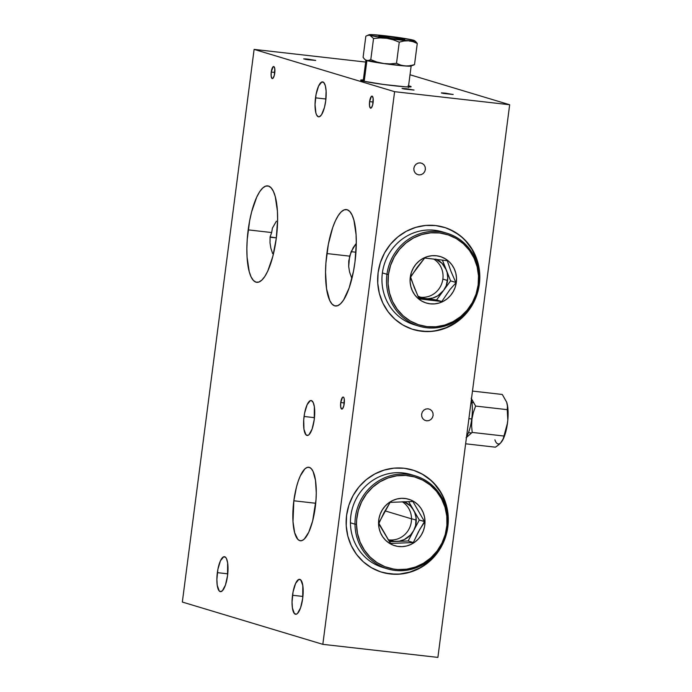 <?xml version="1.0" encoding="UTF-8"?>
<svg xmlns="http://www.w3.org/2000/svg" width="692" height="692" viewBox="0 0 692 692"><rect width="100%" height="100%" fill="white"/><g stroke="black" fill="none" stroke-linecap="round" stroke-linejoin="round"><path stroke-width="1.04" d="M381.655 572.172A53.379 50.879 106.7 0 0 440.692 547.121M447.845 526.863A53.379 50.879 -73.3 0 1 381.828 572.223A53.379 50.879 -73.3 0 1 346.588 515.367A53.379 50.879 -73.3 0 1 412.596 469.998A53.379 50.879 -73.3 0 1 447.845 526.863L448.208 516.44L446.617 506.198L443.122 496.527L437.872 487.799L431.047 480.352L422.933 474.47L413.825 470.387L404.076 468.25L394.068 468.147L384.181 470.076L374.796 473.968L366.267 479.668L358.932 486.96L353.067 495.576L348.898 505.16L346.588 515.367L346.216 525.79L347.808 536.032L351.302 545.703L356.562 554.43L363.378 561.869L371.5 567.751L380.6 571.834L390.349 573.979L400.357 574.083L410.244 572.154L419.629 568.262L428.158 562.561L435.493 555.261L441.358 546.654L445.527 537.061L447.845 526.863M413.176 329.487A53.379 50.879 106.7 0 0 472.203 304.437M479.357 284.17A53.379 50.879 -73.3 0 1 413.349 329.539A53.379 50.879 -73.3 0 1 378.109 272.674A53.379 50.879 -73.3 0 1 444.117 227.313A53.379 50.879 -73.3 0 1 479.357 284.17L479.729 273.747L478.137 263.505L474.643 253.834L469.384 245.106L462.567 237.667L454.454 231.785L445.345 227.703L435.597 225.566L425.589 225.454L415.702 227.383L406.316 231.275L397.788 236.984L390.452 244.276L384.588 252.883L380.418 262.476L378.109 272.674L377.737 283.097L379.328 293.339L382.823 303.01L388.082 311.737L394.898 319.185L403.012 325.067L412.121 329.15L421.869 331.286L431.877 331.39L441.764 329.461L451.149 325.569L459.678 319.868L467.013 312.576L472.878 303.97L477.048 294.377L479.357 284.17M293.84 500.783L315.716 503.266L293.84 500.783A36.996 11.029 96.5 0 1 308.736 467.247A36.996 11.029 96.5 0 1 315.267 507.236A36.996 11.029 96.5 0 1 300.38 540.772A36.996 11.029 96.5 0 1 293.84 500.783L293.001 521.69L294.645 532.684L297.802 539.319L299.8 540.651L301.98 540.582L304.264 539.094L308.77 532.2L312.637 521.007L315.993 500.022L316.279 492.963L315.5 480.378L313.052 471.39L311.313 468.7L309.315 467.368L307.136 467.437L304.852 468.925L300.345 475.819L298.295 480.966L296.479 487.004L293.84 500.783M384.977 510.852L411.524 518.844L384.977 510.852M408.574 85.808A25.474 1.315 -172.6 0 1 411.152 86.725A25.474 1.315 -172.6 0 1 393.264 85.67A25.474 1.315 -172.6 0 1 360.618 80.168A25.474 1.315 -172.6 0 1 363.343 79.926M325.707 100.902A17.594 5.242 96.5 0 1 318.631 116.844A17.594 5.242 96.5 0 1 315.517 97.84L325.923 99.017L315.517 97.84A17.594 5.242 96.5 0 1 322.593 81.89A17.594 5.242 96.5 0 1 325.707 100.902L326.105 90.963L325.327 85.739L323.821 82.582L321.841 81.985L318.614 85.964L316.062 94.467L315.042 104.622L315.898 113.004L316.573 114.881L318.346 116.792L319.384 116.758L321.564 114.708L324.453 107.45L325.707 100.902M314.246 419.542A17.594 5.242 96.5 0 1 307.17 435.484A17.594 5.242 96.5 0 1 304.065 416.472L314.462 417.657L304.065 416.472A17.594 5.242 96.5 0 1 311.14 400.53A17.594 5.242 96.5 0 1 314.246 419.542L314.358 406.775L313.199 402.502L311.417 400.582L310.379 400.625L307.153 404.604L304.601 413.107L303.719 419.906L303.952 429.239L305.942 434.792L307.931 435.389L309.013 434.688L312.135 428.962L314.246 419.542M227.538 575.709A17.594 5.242 96.5 0 1 220.463 591.651A17.594 5.242 96.5 0 1 217.357 572.639L227.755 573.824L217.357 572.639A17.594 5.242 96.5 0 1 224.433 556.697A17.594 5.242 96.5 0 1 227.538 575.709L227.651 562.942L226.492 558.669L225.661 557.389L223.672 556.792L220.445 560.771L217.893 569.274L216.873 579.429L217.245 585.406L219.234 590.959L220.186 591.599L222.305 590.856L225.428 585.129L227.538 575.709M302.707 598.329A17.594 5.242 96.5 0 1 295.631 614.28A17.594 5.242 96.5 0 1 292.526 595.267L302.923 596.443L292.526 595.267A17.594 5.242 96.5 0 1 299.601 579.316A17.594 5.242 96.5 0 1 302.707 598.329L302.819 585.562L300.83 580.008L298.84 579.412L295.614 583.399L293.062 591.894L292.041 602.049L292.413 608.034L294.403 613.588L296.392 614.185L297.474 613.475L300.596 607.749L302.707 598.329M271.238 72.029L274.828 72.435L271.238 72.029A6.064 1.808 96.5 0 1 273.686 66.527A6.064 1.808 96.5 0 1 274.75 73.084A6.064 1.808 96.5 0 1 272.311 78.585A6.064 1.808 96.5 0 1 271.238 72.029L271.203 76.431L272.215 78.559L272.951 78.308L274.317 75.341L274.793 68.681L273.781 66.544L273.046 66.804L271.238 72.029M369.589 101.629L373.178 102.035L369.589 101.629A6.064 1.808 96.5 0 1 372.028 96.127A6.064 1.808 96.5 0 1 373.1 102.684A6.064 1.808 96.5 0 1 370.661 108.186A6.064 1.808 96.5 0 1 369.589 101.629L369.554 106.032L370.566 108.16L371.301 107.909L372.668 104.942L373.144 98.281L372.132 96.145L371.396 96.404L369.589 101.629M340.732 402.536L344.313 402.952L340.732 402.536A6.064 1.808 96.5 0 1 343.171 397.044A6.064 1.808 96.5 0 1 344.244 403.6A6.064 1.808 96.5 0 1 341.805 409.093A6.064 1.808 96.5 0 1 340.732 402.536L340.689 406.939L341.701 409.076L342.436 408.825L343.812 405.858L344.279 399.197L343.881 397.718L343.267 397.061L342.531 397.32L340.732 402.536M349.607 256.135L348.69 266.515L349.555 271.965L351.891 278.573L349.555 271.965L348.69 266.515L348.751 260.927L351.095 251.767L356.285 243.342L353.18 247.684L349.607 256.135L326.866 253.557L349.607 256.135M354.97 262.008A48.526 14.454 96.5 0 1 335.438 306.002A48.526 14.454 96.5 0 1 326.866 253.557A48.526 14.454 96.5 0 1 346.389 209.572A48.526 14.454 96.5 0 1 354.97 262.008L356.285 243.299L356.069 234.597L353.915 220.177L352.055 215.004L349.78 211.475L347.159 209.728L344.296 209.823L341.303 211.769L338.302 215.48L335.395 220.809L332.705 227.564L328.354 244.259L325.915 263.012L325.543 272.267L326.563 288.772L329.773 300.562L332.056 304.091L334.677 305.838L337.532 305.743L340.525 303.797L343.535 300.094L349.131 288.002L353.482 271.307L354.97 262.008M270.01 242.849L270.105 236.898L276.35 237.858L270.07 237.252L270.01 242.849L270.883 248.29L270.01 242.849M272.605 253.514L270.883 248.29L272.605 253.514M351.129 251.68L355.939 252.225L351.129 251.68M271.671 232.547L270.105 236.898L271.671 232.547L248.186 229.874L271.671 232.547L272.406 228.109L271.671 232.547M276.29 238.333A48.526 14.454 96.5 0 1 256.758 282.319A48.526 14.454 96.5 0 1 248.186 229.874A48.526 14.454 96.5 0 1 267.709 185.888A48.526 14.454 96.5 0 1 276.29 238.333L277.604 219.624L277.388 210.922L275.234 196.493L273.375 191.321L271.1 187.791L268.479 186.044L265.616 186.148L262.623 188.086L259.621 191.796L256.715 197.133L251.646 211.804L249.674 220.584L247.234 239.328L246.862 248.592L247.087 257.286L249.241 271.714L251.092 276.887L253.376 280.416L255.997 282.163L258.851 282.059L261.844 280.122L264.854 276.411L267.761 271.074L272.83 256.403L276.29 238.333M276.393 221.189L272.406 228.109L276.393 221.189M322.827 644.338L437.889 657.4L322.827 644.338L182.333 602.049L322.827 644.338L394.604 91.681L254.111 49.392L182.333 602.049L254.111 49.392L365.661 62.064L254.111 49.392L394.604 91.681L322.827 644.338M410.01 74.753L509.667 104.743L394.604 91.681L509.667 104.743L437.889 657.4L509.667 104.743L410.01 74.753M445.414 93.169L441.409 92.858L443.364 93.446L453.156 94.501L445.414 93.169M307.949 59.123L303.71 58.846L305.89 59.408L315.69 60.464L307.949 59.123M406.299 88.723L402.061 88.446L404.24 89.008L414.041 90.064L406.299 88.723M363.585 79.935L360.748 80.324L363.629 81.189L383.454 84.45L405.443 86.82L411.031 86.829L408.15 85.704M472.532 303.857L469.799 308.312L463.164 316.296L455.189 322.827L446.193 327.653L436.505 330.577L431.523 331.286L426.514 331.494L416.584 330.361M449.644 229.398L458.303 234.406L462.221 237.555L465.811 241.101L471.875 249.224L476.269 258.471L477.783 263.401L479.374 273.643L479.34 280.727A53.379 50.879 106.7 0 0 443.935 227.261M441.012 546.55L435.147 555.157L431.644 558.989L423.677 565.52L419.283 568.158L409.898 572.05L400.002 573.979L394.994 574.178L385.063 573.054M418.132 472.091L422.578 474.366L430.701 480.248L434.291 483.794L440.354 491.917L442.776 496.415L446.262 506.086L447.854 516.336L447.819 523.42A53.379 50.879 106.7 0 0 412.415 469.946M421.61 414.162L421.748 416.506L422.743 418.599L424.447 420.113L426.583 420.822L428.85 420.615L430.882 419.525L432.379 417.717L433.123 415.468L432.976 413.115L431.99 411.031L430.286 409.517L428.149 408.808L425.883 409.015L423.85 410.105L422.345 411.913L421.61 414.162M413.851 168.234L413.998 170.578L414.992 172.671L416.688 174.185L418.824 174.894L421.091 174.687L423.123 173.597L424.628 171.789L425.364 169.54L425.225 167.187L424.231 165.103L422.527 163.589L420.39 162.88L418.124 163.087L416.091 164.177L414.594 165.985L413.851 168.234M404.24 39.202L404.24 39.202A13.105 0.675 -172.6 0 1 404.811 39.479A13.105 0.675 -172.6 0 1 393.687 38.709A13.105 0.675 -172.6 0 1 379.389 36.382A13.105 0.675 -172.6 0 1 378.827 36.105A13.105 0.675 -172.6 0 1 389.942 36.875A13.105 0.675 -172.6 0 1 404.24 39.202L404.751 39.531L403.289 39.6L393.108 38.64L378.887 36.053L390.522 36.944L404.24 39.202M410.079 66.172L410.14 65.74L410.079 66.172M366.898 60.602L364.208 81.319L366.898 60.602M410.676 65.645A22.81 1.176 -172.6 0 1 411.152 65.956A22.81 1.176 -172.6 0 1 406.178 66.051M415.563 41.416L417.267 43.475L413.678 40.274A23.052 1.185 -172.6 0 1 414.594 40.646A23.052 1.185 -172.6 0 1 408.522 40.776A23.052 1.185 -172.6 0 1 386.664 38.294A23.052 1.185 -172.6 0 1 369.952 35.309L373.542 38.51L380.09 37.922L386.664 38.294L393.091 39.755L399.258 42.151L403.903 40.992L408.522 40.776L413.003 41.658L417.267 43.475L414.517 64.624L412.432 65.541L410.399 65.506L411.29 66.086L408.712 66.198L386.335 63.924L404.396 65.922A22.81 1.176 -172.6 0 1 384.406 63.647L376.967 62.055L370.791 59.659L368.706 60.576L366.673 60.541A23.052 1.185 7.4 0 0 383.385 63.517L365.696 60.1M406.048 66.043L410.192 66.172L411.048 66.051L410.174 65.481M363.931 58.474L363.092 57.341L365.834 36.192L363.092 57.341L364.805 59.408L363.931 58.474M365.272 59.797L365.757 60.169A23.052 1.185 7.4 0 0 366.673 60.541L364.805 59.408M372.798 34.782L375.107 34.808A23.052 1.185 -172.6 0 1 396.966 37.29L400.218 37.896M365.722 60.109L367.677 60.697L370.791 59.659L373.542 38.51L370.791 59.659L376.967 62.055L383.385 63.517L389.959 63.889L396.507 63.301L399.258 42.151L396.507 63.301L400.772 65.117L405.252 65.999L409.872 65.783L414.517 64.624L417.267 43.475L413.003 41.658L408.522 40.776L403.903 40.992L399.258 42.151L393.091 39.755L386.664 38.294L380.09 37.922L373.542 38.51L369.952 35.309A23.052 1.185 -172.6 0 1 369.061 34.73A23.052 1.185 -172.6 0 1 375.107 34.808L377.374 35.119M393.679 36.97L371.639 34.617L369.061 34.73L369.952 35.309L367.945 35.275L365.834 36.192L369.061 34.73M409.56 41.157L410.615 40.594L409.56 41.157M366.898 35.629L368.966 35.154L383.8 37.878L401.282 40.11L413.219 40.984L414.664 40.707L412.683 40.119L414.638 40.716M413.678 40.274L396.966 37.29A23.052 1.185 -172.6 0 1 413.678 40.274M419.776 297.093A20.622 19.661 106.7 0 0 442.863 279.092L447.577 280.511A20.622 19.661 -73.3 0 1 443.598 290.415A20.622 19.661 -73.3 0 1 425.303 298.633A20.622 19.661 -73.3 0 1 422.085 297.958A20.622 19.661 -73.3 0 1 417.942 296.15L419.214 298.866L441.781 301.522L450.068 289.412L456.296 282.5A24.263 23.13 -73.3 0 1 430.087 303.814A24.263 23.13 -73.3 0 1 410.295 277.094L417.933 296.124L422.777 298.157L436.591 299.956L450.604 280.865L442.413 260.062L447.136 272.527L447.767 277.829L446.21 285.718L443.598 290.415L450.604 280.865L455.803 282.431L450.994 271.42L447.24 260.685L424.663 258.029L410.295 277.094L411.368 272.458L413.28 268.107L415.961 264.206L419.309 260.901L423.193 258.324L427.466 256.576L431.955 255.711L436.505 255.78L440.934 256.767L445.068 258.644L448.745 261.334L451.833 264.725L454.203 268.704L455.777 273.106L456.486 277.769L456.296 282.5L455.232 287.137L453.321 291.488L450.639 295.389L447.292 298.693L443.408 301.271L439.135 303.027L434.637 303.883L430.087 303.814L425.667 302.828L421.532 300.951L417.856 298.269L414.767 294.87L412.389 290.891L410.823 286.488L410.114 281.834L410.295 277.094A24.263 23.13 -73.3 0 1 436.505 255.78A24.263 23.13 -73.3 0 1 456.296 282.5L450.068 289.412L441.781 301.522L436.591 299.956L441.781 301.522L419.214 298.866L414.387 287.811L410.65 277.12L417.138 267.397L424.663 258.029L447.24 260.685L450.994 271.42L455.803 282.431L450.604 280.865L446.323 269.992A20.622 19.661 -73.3 0 1 447.577 280.511L442.863 279.092A20.622 19.661 106.7 0 0 433.616 258.99M386.949 274.283L388.446 274.525A47.316 45.101 -73.3 0 1 439.558 232.962A47.316 45.101 -73.3 0 1 478.146 285.069L478.951 285.104A48.526 46.252 106.7 0 0 439.368 231.656A48.526 46.252 106.7 0 0 386.949 274.283A48.526 46.252 -73.3 0 1 446.928 233.23A48.526 46.252 -73.3 0 1 478.951 285.104A48.526 46.252 -73.3 0 1 418.963 326.157A48.526 46.252 -73.3 0 1 386.949 274.283L382.382 272.907L386.949 274.283A48.526 46.252 106.7 0 0 426.531 327.731A48.526 46.252 106.7 0 0 478.951 285.104L478.146 285.069A47.316 45.101 -73.3 0 1 427.042 326.633A47.316 45.101 -73.3 0 1 388.446 274.525L386.949 274.283M446.928 233.23L442.37 231.855A48.526 46.252 106.7 0 0 382.382 272.907A48.526 46.252 106.7 0 0 414.396 324.782L418.963 326.157M418.738 297.854L436.591 299.956L443.598 290.415L437.768 295.813L432.993 297.958L427.881 298.754L418.738 297.854M435.726 259.085L442.093 263.418L446.323 269.992A20.622 19.661 -73.3 0 0 436.202 259.292M388.446 274.525L388.091 283.763L389.466 292.846L392.528 301.435L397.165 309.186L403.177 315.812L410.356 321.053L418.409 324.704L427.042 326.633L435.917 326.762L444.679 325.084L453.018 321.676L460.587 316.651L467.117 310.206L472.342 302.594L476.07 294.109L478.146 285.069L478.509 275.831L477.134 266.749L474.072 258.168L469.436 250.409L463.424 243.783L456.244 238.55L448.182 234.891L439.558 232.962L430.683 232.832L421.912 234.51L413.582 237.927L406.005 242.953L399.483 249.397L394.258 257L390.53 265.486L388.446 274.525M402.597 88.412L414.058 90.046L402.597 88.412M307.888 59.72L315.69 60.403L305.933 58.924L303.71 58.906L307.888 59.72M423.331 173.415L424.75 171.547L425.39 169.263L425.147 166.928L424.066 164.886L422.302 163.459L420.13 162.854L417.873 163.165L415.883 164.35L414.465 166.227L413.825 168.502L414.067 170.838L415.148 172.879L416.913 174.306L419.084 174.912L421.341 174.6L423.331 173.415M431.912 410.936L430.19 409.456L428.037 408.799L425.779 409.05L423.763 410.183L422.293 412.017L421.601 414.274L421.783 416.619L422.812 418.695L424.542 420.174L426.696 420.831L428.953 420.58L430.969 419.447L432.439 417.613L433.131 415.347L432.95 413.003L431.912 410.936M441.401 93.039L453.165 94.441L441.401 93.039M497.28 445.899L495.437 447.188L465.638 443.797L495.437 447.188L498.941 444.584L497.28 445.899M500.385 443.226L498.941 444.584L500.385 443.226M494.91 439.809A23.052 6.868 -83.5 0 0 501.579 441.825L502.314 440.735A23.052 6.868 -83.5 0 0 507.487 423.054L503.171 438.936L500.627 442.906M502.306 440.752L505.108 434.204L507.487 423.054A23.052 6.868 -83.5 0 0 506.717 402.286L507.444 406.057L507.79 419.689L507.245 409.655L475.612 406.066L473.345 412.389L471.953 419.015L471.607 425.718L472.186 432.422L466.053 437.776M503.171 438.936L506.916 426.367L507.816 420.061L507.911 408.747L506.665 402.13A23.052 6.868 -83.5 0 1 506.691 402.199L502.28 394.466L472.48 391.084L502.28 394.466L506.717 402.286A23.052 6.868 -83.5 0 0 506.691 402.199L506.691 402.199M503.819 436.012L472.186 432.422L503.819 436.012M471.174 398.229L475.612 406.066L507.245 409.655L507.444 406.057L506.717 402.286M466.572 436.565A22.81 6.799 -83.5 0 0 471.745 418.98L468.899 418.66L471.745 418.98A22.81 6.799 -83.5 0 0 471.356 399.734M388.255 539.786A20.622 19.661 106.7 0 0 411.524 518.715L416.247 520.142A20.622 19.661 -73.3 0 1 413.712 530.505A20.622 19.661 -73.3 0 1 396.724 541.429A20.622 19.661 -73.3 0 1 390.565 540.651A20.622 19.661 -73.3 0 1 388.125 539.725L394.146 541.36L408.116 540.988L419.3 520.021L408.635 501.553L414.664 512.339L416.056 517.469L415.632 525.479L413.712 530.505L419.3 520.021L425 521.586A24.263 23.13 -73.3 0 1 402.026 546.637A24.263 23.13 -73.3 0 1 378.559 523.386L390.522 543.436L413.314 542.554L418.357 531.932L424.499 521.586L412.89 501.492L390.098 502.375L378.559 523.386L378.957 518.654L380.228 514.078L382.33 509.814L385.185 506.042L388.67 502.902L392.667 500.515L397.009 498.975L401.533 498.335L406.066 498.621L410.434 499.832L414.473 501.908L418.02 504.771L420.952 508.317L423.141 512.417L424.507 516.898L425 521.586L424.603 526.318L423.331 530.902L421.229 535.158L418.375 538.93L414.889 542.07L410.892 544.457L406.55 546.005L402.026 546.637L397.493 546.351L393.125 545.149L389.086 543.073L385.539 540.201L382.607 536.655L380.418 532.563L379.052 528.082L378.559 523.386A24.263 23.13 -73.3 0 1 401.533 498.335A24.263 23.13 -73.3 0 1 425 521.586L419.819 529.268L413.314 542.554L408.116 540.988L413.314 542.554L390.522 543.436L378.913 523.342L383.982 512.677L390.098 502.375L412.89 501.492L424.499 521.586L419.3 520.021L413.496 509.978A20.622 19.661 -73.3 0 1 416.247 520.142L411.524 518.715A20.622 19.661 106.7 0 0 402.173 501.726M354.987 524.181L356.501 524.242A47.316 45.101 -73.3 0 1 401.291 475.387A47.316 45.101 -73.3 0 1 447.067 520.739L447.871 520.583A48.526 46.252 106.7 0 0 400.928 474.072A48.526 46.252 106.7 0 0 354.987 524.181A48.526 46.252 -73.3 0 1 415.416 475.914A48.526 46.252 -73.3 0 1 447.871 520.583A48.526 46.252 -73.3 0 1 387.442 568.85A48.526 46.252 -73.3 0 1 354.987 524.181L350.42 522.806L354.987 524.181A48.526 46.252 106.7 0 0 401.922 570.692A48.526 46.252 106.7 0 0 447.871 520.583L447.067 520.739A47.316 45.101 -73.3 0 1 402.268 569.585A47.316 45.101 -73.3 0 1 356.501 524.242L354.987 524.181M415.416 475.914L410.849 474.539A48.526 46.252 106.7 0 0 350.42 522.806A48.526 46.252 106.7 0 0 382.875 567.475L387.442 568.85M389.397 541.715L408.116 540.988L413.712 530.505L410.615 534.881L404.258 539.578L399.301 541.153L389.397 541.715M403.868 501.639L410.321 505.843L413.496 509.978A20.622 19.661 -73.3 0 0 403.946 501.674M356.501 524.242L357.461 533.394L360.125 542.13L364.399 550.114L370.099 557.034L377.028 562.622L384.899 566.67L393.419 569.023L397.822 569.533L406.697 569.187L415.39 567.051L423.556 563.202L430.882 557.787L437.093 551.014L441.946 543.142L445.25 534.483L446.894 525.358L446.798 516.128L444.973 507.141L441.487 498.742L436.479 491.251L430.13 484.971L422.7 480.127L414.456 476.909L405.737 475.447L396.862 475.785L388.169 477.921L380.003 481.779L372.677 487.194L366.466 493.958L361.613 501.83L358.309 510.488L356.665 519.614L356.501 524.242M408.349 87.581L411.152 65.956M415.088 41.018L414.594 40.646M363.11 81.708L365.921 60.083M468.475 432.638L471.382 432.967M471.901 402.502L473.267 402.657"/></g></svg>

